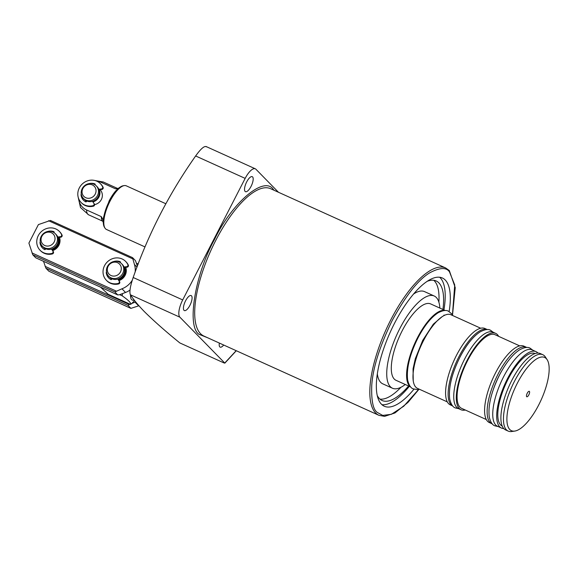 <?xml version="1.0" encoding="UTF-8"?>
<svg xmlns="http://www.w3.org/2000/svg" width="578" height="578" viewBox="0 0 578 578"><rect width="100%" height="100%" fill="white"/><g stroke="black" fill="none" stroke-linecap="round" stroke-linejoin="round"><path stroke-width="0.87" d="M207.379 337.639L198.984 334.294C186.564 326.353 194.981 274.658 214.409 239.646C231.959 202.712 264.175 175.329 273.394 189.512L274.095 190.285M185.567 300.835A8.237 2.941 -65.6 0 1 191.152 295.568A8.237 2.941 -65.6 0 1 189.938 305.307A8.237 2.941 -65.6 0 1 184.353 310.574A8.237 2.941 -65.6 0 1 185.567 300.835M246.669 181.947A8.237 2.941 -65.6 0 1 252.254 176.673A8.237 2.941 -65.6 0 1 251.04 186.412A8.237 2.941 -65.6 0 1 245.462 191.679A8.237 2.941 -65.6 0 1 246.669 181.947M414 389.167A70.393 25.129 -65.6 0 1 384.305 406.24A70.393 25.129 -65.6 0 1 381.429 404.203A70.393 25.129 -65.6 0 1 392.498 327.35A70.393 25.129 -65.6 0 1 442.372 277.989A70.393 25.129 -65.6 0 1 445.248 280.027A70.393 25.129 -65.6 0 1 449.135 311.571M443.926 309.931A70.393 25.129 114.4 0 0 440.147 277.715A70.393 25.129 114.4 0 0 439.641 277.23M206.404 146.819C204.525 145.548 200.934 148.597 195.639 155.966C169.051 193.724 148.228 234.234 133.178 277.498C130.223 286.175 129.284 291.926 130.368 294.773C133.619 299.693 138.229 305.249 144.189 311.441C153.806 320.949 165.684 331.447 179.837 342.935L224.134 362.991M438.868 302.157A65.596 23.423 114.4 0 0 434.302 280.8A65.596 23.423 114.4 0 0 433.76 280.287M408.588 385.996A65.596 23.423 -65.6 0 1 382.094 400.496A65.596 23.423 -65.6 0 1 379.421 398.603A65.596 23.423 -65.6 0 1 377.282 395.554M427.106 281.349A65.596 23.423 -65.6 0 1 436.209 280.98A65.596 23.423 -65.6 0 1 438.89 282.88A65.596 23.423 -65.6 0 1 442.921 309.476M405.265 384.493A50.626 18.07 -65.6 0 1 392.455 388.228L382.773 383.843A50.626 18.07 -65.6 0 1 380.707 382.376A50.626 18.07 -65.6 0 1 377.34 373.959M392.455 388.228A50.626 18.07 -65.6 0 1 390.388 386.761A50.626 18.07 -65.6 0 1 398.35 331.497A50.626 18.07 -65.6 0 1 434.215 296.001A50.626 18.07 -65.6 0 1 436.289 297.46A50.626 18.07 -65.6 0 1 439.858 308.088M134.638 300.603L132.116 303.125A23.965 8.554 -65.6 0 1 130.592 304.418C131.416 303.19 128.612 300.322 122.175 295.82A23.965 8.554 -65.6 0 1 122.536 293.595M100.55 287.15L108.151 294.26L130.592 304.418M122.175 295.82L119.675 294.686L117.789 294.961L35.735 257.802L32.794 254.797L28.9 243.085L38.408 224.589L50.445 220.456L132.499 257.607L134.45 264.507A19.471 18.012 135.6 0 1 135.122 272.202M137.109 265.259A23.965 8.554 -65.6 0 1 138.026 264.464M136.473 263.207L138.207 263.994M413.523 294.05A50.626 18.07 -65.6 0 1 424.534 291.615L434.215 296.001M379.963 399.116A65.596 23.423 114.4 0 0 400.988 387.26M381.935 404.687A70.393 25.129 114.4 0 0 409.332 386.335M223.693 345.023A8.237 2.941 -65.6 0 1 220.131 347.132A8.237 2.941 -65.6 0 1 219.358 343.065M278.452 192.257L255.924 169.238A14.977 5.347 114.4 0 0 255.317 168.805A14.977 5.347 114.4 0 0 245.166 178.385L182.706 299.924A14.977 5.347 114.4 0 0 179.888 317.192L224.741 363.035L236.185 350.68M165.807 203.731L126.279 185.827A23.965 8.554 114.4 0 0 124.313 185.589A23.965 8.554 114.4 0 0 110.037 201.158A23.965 8.554 114.4 0 0 105.03 228.173A23.965 8.554 114.4 0 0 105.528 228.794A23.965 8.554 114.4 0 0 106.511 229.488L145.027 246.929M103.173 221.981L102.183 220.471A17.976 6.416 -65.6 0 1 101.266 216.606L103.224 219.98M99.994 189.656L100.117 189.786A8.988 8.316 135.6 0 1 101.793 198.521A8.988 8.316 135.6 0 1 94.611 204.576M118.302 188.392L115.528 188.847L100.832 182.193A15.736 14.558 -44.4 0 0 96.41 181.008M78.579 198.456A15.736 14.558 -44.4 0 0 86.563 209.951L101.266 216.606M118.432 188.276L116.648 188.529A17.976 6.416 114.4 0 0 115.528 188.847M99.3 189.736A8.988 8.316 135.6 0 1 98.917 197.055A8.988 8.316 135.6 0 1 93.051 201.895M96.266 185.849L97.14 186.737A8.988 8.316 135.6 0 1 98.361 196.484A8.988 8.316 135.6 0 1 84.294 199.309L83.42 198.413A8.988 8.316 135.6 0 1 82.192 188.666A8.988 8.316 135.6 0 1 96.266 185.849A8.988 8.316 135.6 0 1 97.487 195.595A8.988 8.316 135.6 0 1 83.42 198.413M82.871 188.522A7.254 6.712 135.6 0 1 92.335 184.917A7.254 6.712 135.6 0 1 95.226 194.114A7.254 6.712 135.6 0 1 85.761 197.719A7.254 6.712 135.6 0 1 82.871 188.522M86.621 201.231A8.988 8.316 135.6 0 1 84.85 199.88A8.988 8.316 135.6 0 1 84.576 199.583M58.27 237.479A8.988 8.316 135.6 0 1 57.908 244.841A8.988 8.316 135.6 0 1 52.027 249.689M55.25 233.635L56.124 234.531A8.988 8.316 135.6 0 1 57.352 244.277A8.988 8.316 135.6 0 1 43.278 247.095L42.404 246.206A8.988 8.316 135.6 0 1 41.183 236.46A8.988 8.316 135.6 0 1 55.25 233.635A8.988 8.316 135.6 0 1 56.478 243.381A8.988 8.316 135.6 0 1 42.404 246.206M41.862 236.308A7.254 6.712 135.6 0 1 51.326 232.703A7.254 6.712 135.6 0 1 54.209 241.9A7.254 6.712 135.6 0 1 44.744 245.506A7.254 6.712 135.6 0 1 41.862 236.308M45.561 248.988A8.988 8.316 135.6 0 1 43.834 247.666A8.988 8.316 135.6 0 1 43.567 247.377M124.545 267.484A8.988 8.316 135.6 0 1 124.176 274.853A8.988 8.316 135.6 0 1 118.295 279.694M121.525 263.64L122.399 264.536A8.988 8.316 135.6 0 1 123.62 274.283A8.988 8.316 135.6 0 1 109.553 277.108L108.678 276.212A8.988 8.316 135.6 0 1 107.45 266.465A8.988 8.316 135.6 0 1 121.525 263.64A8.988 8.316 135.6 0 1 122.746 273.387A8.988 8.316 135.6 0 1 108.678 276.212M108.129 266.321A7.254 6.712 135.6 0 1 117.594 262.715A7.254 6.712 135.6 0 1 120.477 271.913A7.254 6.712 135.6 0 1 111.012 275.511A7.254 6.712 135.6 0 1 108.129 266.321M111.836 279.001A8.988 8.316 135.6 0 1 110.109 277.671A8.988 8.316 135.6 0 1 109.834 277.382M138.915 305.755A19.471 18.012 135.6 0 1 138.662 305.856L130.903 308.363L48.848 271.212L45.908 268.206L43.538 261.343M129.985 304.144L127.962 305.357L130.903 308.363M131.726 303.479L135.079 302.2L138.662 305.856M135.707 301.947A19.471 18.012 135.6 0 1 135.079 302.2M129.205 304.44L45.113 266.364M45.908 268.206L127.962 305.357M58.414 237.464A8.988 8.316 135.6 0 1 52.23 249.992M124.682 267.469A8.988 8.316 135.6 0 1 118.497 279.998M52.641 250.621A10.187 9.421 -44.4 0 0 59.469 237.341M118.916 280.633A10.187 9.421 -44.4 0 0 125.744 267.354M132.499 257.607L135.44 260.613L137.391 266.14M130.007 290.084A19.471 18.012 135.6 0 1 125.542 292.454L119.668 294.686M132.225 280.323A19.471 18.012 135.6 0 1 121.965 288.798L114.849 291.955L117.789 294.961M48.559 220.724L132.658 258.8M116.091 291.03L32 252.954M54.144 232.081A10.187 9.421 -44.4 0 0 51.724 231.568A10.187 9.421 -44.4 0 1 54.144 232.081M40.417 242.63A10.187 9.421 -44.4 0 0 42.707 248.215A10.187 9.421 -44.4 0 1 40.446 243.042L39.969 242.55A0.6 0.556 135.6 0 1 40.279 241.965M120.412 262.087A10.187 9.421 -44.4 0 0 117.991 261.574A10.187 9.421 -44.4 0 1 120.412 262.087M106.684 272.635A10.187 9.421 -44.4 0 0 108.975 278.22A10.187 9.421 -44.4 0 1 106.72 273.047L106.244 272.563A0.6 0.556 135.6 0 1 106.547 271.971M32.794 254.797L114.849 291.955M45.518 249.082A8.988 8.316 135.6 0 1 44.116 247.948L43.834 247.666M111.785 279.087A8.988 8.316 135.6 0 1 110.384 277.96L110.109 277.671M92.646 201.281L93.918 203.449A1.496 1.387 135.6 0 1 92.928 205.703A13.482 12.47 135.6 0 1 84.684 204.995A13.482 12.47 135.6 0 1 81.158 202.531A13.482 12.47 135.6 0 1 80.544 185.943A13.482 12.47 135.6 0 1 96.909 181.217A13.482 12.47 135.6 0 1 100.428 183.681A13.482 12.47 135.6 0 1 102.624 186.831A1.496 1.387 135.6 0 1 101.36 188.963L101.836 189.447L98.975 189.772M94.395 203.933A1.496 1.387 135.6 0 1 93.405 206.187A13.482 12.47 135.6 0 1 85.161 205.486A13.482 12.47 135.6 0 1 81.635 203.023L81.158 202.531M86.743 200.992L86.462 201.541A0.6 0.556 135.6 0 1 85.645 201.823A10.187 9.421 135.6 0 1 83.514 200.226A10.187 9.421 135.6 0 1 81.021 194.808A0.6 0.556 135.6 0 1 81.303 194.237M100.428 183.681L100.904 184.165A13.482 12.47 135.6 0 1 103.101 187.323A1.496 1.387 135.6 0 1 101.836 189.447M95.197 184.331A10.187 9.421 -44.4 0 0 92.913 183.833M81.505 195.133A0.6 0.556 -44.4 0 0 81.498 195.292A10.187 9.421 -44.4 0 0 83.759 200.465M93.918 203.449L92.516 201.317M89.258 183.573A10.187 9.421 135.6 0 1 94.864 183.898A0.6 0.556 135.6 0 1 95.132 184.671L95.045 184.837M98.78 189.252L101.36 188.963M124.024 267L126.575 266.718A1.496 1.387 -44.4 0 0 127.846 264.587A13.482 12.47 -44.4 0 0 125.65 261.437A13.482 12.47 -44.4 0 0 122.124 258.973A13.482 12.47 -44.4 0 0 105.767 263.698A13.482 12.47 -44.4 0 0 106.381 280.287L106.858 280.778A13.482 12.47 -44.4 0 0 110.384 283.234A13.482 12.47 -44.4 0 0 118.62 283.942A1.496 1.387 -44.4 0 0 119.61 281.688L117.76 279.116M106.381 280.287A13.482 12.47 -44.4 0 0 109.907 282.75A13.482 12.47 -44.4 0 0 118.143 283.458A1.496 1.387 -44.4 0 0 119.133 281.197M126.575 266.718L127.052 267.202A1.496 1.387 -44.4 0 0 128.323 265.078A13.482 12.47 -44.4 0 0 126.127 261.921L125.65 261.437M113.917 261.473A10.187 9.421 135.6 0 1 120.079 261.646A0.6 0.556 135.6 0 1 120.354 262.419L120.26 262.6M111.951 278.769L111.677 279.297A0.6 0.556 135.6 0 1 110.868 279.579A10.187 9.421 135.6 0 1 108.736 277.982A10.187 9.421 135.6 0 1 106.244 272.563M127.052 267.202L124.212 267.52M117.898 279.08L119.61 281.688M57.749 236.994L60.307 236.713A1.496 1.387 -44.4 0 0 61.571 234.581A13.482 12.47 -44.4 0 0 59.375 231.424A13.482 12.47 -44.4 0 0 55.856 228.967A13.482 12.47 -44.4 0 0 39.492 233.693A13.482 12.47 -44.4 0 0 40.106 250.281L40.583 250.765A13.482 12.47 -44.4 0 0 44.109 253.229A13.482 12.47 -44.4 0 0 52.352 253.937A1.496 1.387 -44.4 0 0 53.342 251.683L51.493 249.111M40.106 250.281A13.482 12.47 -44.4 0 0 43.632 252.745A13.482 12.47 -44.4 0 0 51.876 253.446A1.496 1.387 -44.4 0 0 52.865 251.192M60.307 236.713L60.784 237.197A1.496 1.387 -44.4 0 0 62.048 235.065A13.482 12.47 -44.4 0 0 59.852 231.915L59.375 231.424M47.649 231.467A10.187 9.421 135.6 0 1 53.812 231.641A0.6 0.556 135.6 0 1 54.079 232.414L53.985 232.594M45.676 248.764L45.409 249.291A0.6 0.556 135.6 0 1 44.593 249.573A10.187 9.421 135.6 0 1 42.461 247.976A10.187 9.421 135.6 0 1 39.969 242.55M60.784 237.197L57.945 237.515M51.623 249.075L53.342 251.683M445.248 310.523L430.639 303.912A41.934 14.97 114.4 0 0 402.209 330.739A41.934 14.97 114.4 0 0 396.038 380.317L410.655 386.928M410.517 386.783A41.934 14.97 -65.6 0 1 417.504 337.668A41.934 14.97 -65.6 0 1 445.046 310.523M480.694 328.225L450.919 314.743A40.438 14.436 114.4 0 0 423.508 340.608A40.438 14.436 114.4 0 0 417.562 388.416L447.336 401.898M456.497 355.326A41.934 14.97 114.4 0 0 450.334 404.896L452.733 405.987A41.934 14.97 -65.6 0 1 459.048 356.474A41.934 14.97 -65.6 0 1 487.319 329.583L484.928 328.492A41.934 14.97 114.4 0 0 456.497 355.326M495.635 333.34L493.085 332.184A41.934 14.97 114.4 0 0 464.654 359.017A41.934 14.97 114.4 0 0 458.491 408.588L461.034 409.744A41.934 14.97 -65.6 0 1 467.205 360.166A41.934 14.97 -65.6 0 1 495.635 333.34A41.934 14.97 -65.6 0 1 498.626 336.338M465.268 410.019A41.934 14.97 -65.6 0 1 461.034 409.744M519.694 345.882L495.014 334.705A40.438 14.436 114.4 0 0 467.602 360.578A40.438 14.436 114.4 0 0 461.656 408.379L486.336 419.556M526.471 347.306L523.928 346.15A41.934 14.97 114.4 0 0 495.498 372.983A41.934 14.97 114.4 0 0 489.328 422.554L491.878 423.71A41.934 14.97 -65.6 0 1 498.048 374.132A41.934 14.97 -65.6 0 1 526.471 347.306A41.934 14.97 -65.6 0 1 526.825 347.479M492.239 423.862A41.934 14.97 -65.6 0 1 491.878 423.71M501.769 370.838A37.295 13.316 114.4 0 0 499.276 375.397A37.295 13.316 114.4 0 0 493.265 389.623M536.03 351.634L532.078 349.842A41.934 14.97 114.4 0 0 503.655 376.675A41.934 14.97 114.4 0 0 497.485 426.246L501.437 428.038A41.934 14.97 -65.6 0 1 507.607 378.46A41.934 14.97 -65.6 0 1 536.03 351.634A41.934 14.97 -65.6 0 1 537.93 353.042M503.749 428.529A41.934 14.97 -65.6 0 1 501.437 428.038M535.112 353.519A39.839 14.226 114.4 0 0 508.163 379.031A39.839 14.226 114.4 0 0 502.246 426.102M542.785 354.69L540.235 353.541A41.934 14.97 114.4 0 0 511.812 380.367A41.934 14.97 114.4 0 0 505.642 429.945L508.192 431.094A41.934 14.97 -65.6 0 1 514.362 381.523A41.934 14.97 -65.6 0 1 542.785 354.69A41.934 14.97 -65.6 0 1 545.372 356.994L547.099 359.632A40.207 14.356 -65.6 0 1 538.71 404.954A40.207 14.356 -65.6 0 1 514.745 431.08A40.207 14.356 -65.6 0 1 517.368 383.142A40.207 14.356 -65.6 0 1 547.099 359.632M514.745 431.08L511.631 431.52A41.934 14.97 -65.6 0 1 508.192 431.094M528.834 394.861A2.998 1.069 114.4 0 0 529.275 391.32A2.998 1.069 114.4 0 0 527.244 393.235A2.998 1.069 114.4 0 0 526.804 396.775A2.998 1.069 114.4 0 0 528.834 394.861M445.681 267.975L270.569 188.688A80.877 28.871 114.4 0 0 213.268 245.404A80.877 28.871 114.4 0 0 200.552 333.701A80.877 28.871 114.4 0 0 203.853 336.042L378.958 415.329A80.877 28.871 -65.6 0 1 375.657 412.988A80.877 28.871 -65.6 0 1 388.38 324.692A80.877 28.871 -65.6 0 1 445.681 267.975L449.294 270.533L455.233 287.627L452.509 315.126M418.985 389.059L403.755 406.218L391.429 414.289L382.744 415.423L377.217 412.389C373.063 409.571 371.242 400.568 371.755 385.367C372.897 367.919 379.71 346.301 392.195 320.501C405.691 295.741 418.14 279.882 429.548 272.924C439.627 267.506 446.267 267.137 449.46 271.833L454.734 284.968L452.437 314.988M134.212 300.061A15.353 5.484 -65.6 0 1 131.618 299.635A15.353 5.484 -65.6 0 1 130.534 295.011M245.166 178.385L195.639 155.966M182.706 299.924L133.178 277.498M179.888 317.192L130.368 294.773M109.408 200.956A23.445 8.374 114.4 0 0 104.517 227.385L103.195 222.559L103.541 217.205L109.126 200.92C113.823 191.99 118.569 186.925 123.381 185.719A23.445 8.374 114.4 0 0 109.408 200.956M117.464 188.414L103.419 182.056A17.976 6.416 114.4 0 0 100.832 182.193M78.102 196.852L80.487 207.502L88.586 214.799A17.976 6.416 -65.6 0 1 86.563 209.951M121.965 288.798L125.542 292.454M137.015 267.13L134.45 264.507M93.405 206.187L92.928 205.703M103.101 187.323L102.624 186.831M81.021 194.808L81.498 195.292M127.846 264.587L128.323 265.078M118.143 283.458L118.62 283.942M61.571 234.581L62.048 235.065M51.876 253.446L52.352 253.937M255.317 168.805L206.014 146.487M236.294 350.73L224.813 363.179M378.958 415.329L384.594 416.362L394.955 412.952L407.916 402.461L418.898 389.355M104.517 227.385L105.03 228.173M123.381 185.719L124.313 185.589M103.419 182.056L94.814 180.495M102.638 221.157L88.586 214.799M86.469 201.527L84.85 199.88M444.012 315.068L444.533 315.299M419.382 389.24L417.367 389.579L413.321 388.893C410.777 388.141 408.884 385.186 407.642 380.013C406.305 368.518 409.737 354.524 417.923 338.007C424.238 325.884 430.942 317.495 438.045 312.835C442.755 310.357 446.238 309.822 448.485 311.239L451.671 313.825L452.74 315.566M413.234 380.606L413.053 368.88L415.3 358.757L422.67 340.449L433.341 324.15L442.192 316.643M498.171 426.557L494.934 425.849C492.398 425.097 490.498 422.135 489.255 416.962C487.919 405.474 491.351 391.472 499.536 374.963C505.851 362.839 512.556 354.451 519.658 349.791C524.369 347.306 527.851 346.778 530.098 348.187L532.764 350.152M458.636 408.66L455.399 407.952C452.863 407.201 450.97 404.239 449.72 399.066C448.391 387.578 451.815 373.576 460.009 357.067C466.323 344.943 473.028 336.548 480.123 331.888C484.841 329.409 488.316 328.875 490.563 330.291L493.229 332.256"/></g></svg>
